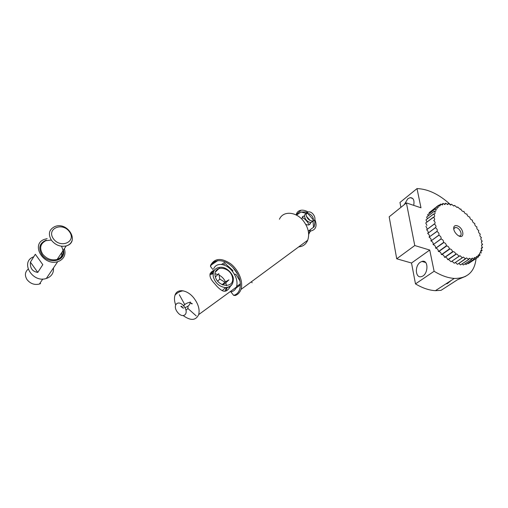 <?xml version="1.0" encoding="UTF-8"?>
<svg xmlns="http://www.w3.org/2000/svg" width="508" height="508" viewBox="0 0 508 508"><rect width="100%" height="100%" fill="white"/><g stroke="black" fill="none" stroke-linecap="round" stroke-linejoin="round"><path stroke-width="0.76" d="M240.144 281.286L235.96 274.352L234.379 274.225M236.652 286.518L240.449 283.756M185.998 310.242L187.877 308.439L196.253 315.932M187.877 308.439L188.081 306.134M185.109 304.254L183.375 305.587M179.33 294.735L184.633 304.368M232.569 271.532L232.918 270.567L225.152 263.512L223.272 264.795M213.779 271.266L210.014 273.831M182.156 306.781L181.693 307.232M183.382 315.716C190.76 320.935 195.866 320.561 198.685 314.585C199.911 309.512 198.323 304.019 193.923 298.113C187.408 289.649 177.127 288.207 175.025 295.154C174.123 297.853 174.308 301.028 175.571 304.667M230.626 285.89C228.314 290.29 225.755 291.973 222.936 290.951C220.37 289.801 217.595 287.357 214.617 283.616C208.686 277.412 208.458 272.98 213.925 270.32M233.661 295.37L235.229 295.516C237.973 294.513 239.878 292.494 240.957 289.465C243.554 282.099 238.785 270.065 230.657 263.773C221.278 257.575 214.579 258.108 210.547 265.379L210.515 266.541C213.474 257.943 225.971 258.921 234.099 268.834C242.38 278.6 242.303 292.583 234.302 295.167L233.661 295.37L230.842 291.859C233.591 291.401 235.471 289.795 236.493 287.039C237.877 282.073 236.487 276.803 232.321 271.221C226.155 263.227 216.002 262.147 213.671 268.954M221.545 264.452L225.285 261.912M233.064 267.653L237.642 274.161M240.481 284.823L236.068 288.042M227.197 287.528L226.136 290.951M210.052 273.685L213.239 272.936M183.915 306.216C189.7 313.449 183.223 319.526 177.603 312.35C171.875 305.295 178.149 298.977 183.915 306.216M226.454 285.725L225.819 282.766M225.463 281.864C224.079 278.886 221.939 276.612 219.037 275.038M217.9 274.511L215.005 273.755M213.119 273.723L209.912 274.72M224.885 291.255L226.409 287.572M222.415 284.893L225.577 282.994L228.93 279.844L224.911 282.181L219.805 279.082L218.777 273.66L215.475 276.854L215.494 277.368M217.608 281.184L219.805 279.082M224.911 282.181L222.155 284.772M252.152 282.791L251.352 281.794M217.818 260.591L211.226 265.005M210.515 266.541L212.884 269.488M279.438 219.246C282.975 210.706 295.967 211.372 303.378 220.897C308.35 227.533 309.785 233.985 307.696 240.252C306.413 243.332 304.298 245.383 301.339 246.405L298.634 246.932M307.689 212.554L305.156 211.899L301.009 212.039L296.475 215.132M308.305 231.172L314.128 226.803L314.82 224.041M313.036 221.113L310.966 222.593L310.032 222.396C307.188 221.558 305.397 219.666 304.654 216.732L304.622 215.748C304.514 214.611 305.2 213.862 306.673 213.493L309.309 213.792C311.423 214.903 312.769 216.554 313.341 218.745L313.036 221.113L313.519 227.406M313.385 219.945L307.765 213.404M305.829 224.511L308.293 225.012C309.658 224.803 310.426 223.984 310.591 222.561M310.305 220.593L306.445 216.357M304.609 215.9L302.882 216.364L301.822 219.151M304.609 215.983L302.584 216.611M309.709 224.415L310.515 222.542M310.172 220.529L306.495 216.503M308.223 212.058C305.695 210.547 303.301 209.937 301.034 210.229C298.92 210.579 297.428 211.684 296.57 213.563L296.139 214.96M308.642 230.924L310.756 230.988C315.995 229.718 317.348 225.838 314.82 219.354M308.667 234.391L310.071 231.597M310.172 231.026L310.255 229.762M309.061 224.815C307.511 221.59 305.2 219.056 302.127 217.221M306.178 215.322C305.987 213.373 306.718 212.242 308.369 211.919C313.245 211.049 317.811 220.694 312.674 221.05C309.41 220.809 307.245 218.897 306.178 215.322M47.155 238.627L44.412 239.363C30.315 244.208 43.466 266.402 57.728 261.639L59.525 260.966C64.364 258.267 65.977 254.184 64.37 248.71M33.528 256.877C19.768 261.804 32.398 283.312 46.33 278.473L48.082 277.787C52.051 275.647 53.835 272.377 53.435 267.976M37.776 272.402C32.385 271.589 29.934 268.173 30.423 262.153L35.325 254.26L42.805 264.668L37.776 272.402L30.423 262.153M60.293 257.893L61.722 255.784L61.741 252.616M35.325 254.26L42.805 264.668M40.583 283.572L39.414 284.042C34.557 285.185 30.461 283.75 27.108 279.724C24.575 275.615 24.905 272.104 28.099 269.183M476.066 258.534C474.631 271.888 467.373 278.524 454.298 278.428C447.986 278.009 441.262 275.622 434.118 271.266L415.493 283.889L411.512 263.017L396.716 258.788L389.172 216.808L406.413 202.921L420.98 207.785L417.005 188.601C427.984 188.932 439.21 194.335 450.672 204.813M396.716 258.788L414.763 245.542L406.413 202.921M411.512 263.017L429.73 250.044L414.763 245.542M415.493 283.889C422.51 288.08 429.158 290.341 435.432 290.671L441.033 290.341L457.498 279.737L465.887 276.193M400.901 207.359L399.967 202.47L417.005 188.601M445.967 283.832L447.269 283.667L451.123 280.486M404.279 204.641L407.765 198.78L410.153 197.637C413.417 197.758 414.598 200.33 413.702 205.353M420.306 262.23L421.926 261.436C428.815 259.08 428.504 274.777 421.577 276.555C415.455 278.803 414.388 265.989 420.306 262.23M430.981 211.239L438.544 205.245C439.064 206.439 438.912 207.118 438.074 207.283L436.81 206.775L429.12 212.681L436.766 206.826C437.452 208.153 437.337 208.915 436.423 209.125L435.375 208.775L427.679 214.7L435.343 208.839C436.207 210.28 436.143 211.131 435.153 211.398L434.334 211.176L426.631 217.106L434.308 211.252C435.362 212.789 435.35 213.722 434.283 214.052L433.692 213.938L425.983 219.869L433.68 214.02C434.931 215.64 434.988 216.656 433.845 217.062L425.755 222.942L433.483 217.106C434.931 218.783 435.051 219.869 433.845 220.364L433.711 220.459C435.337 222.11 435.553 223.266 434.353 223.907L426.593 229.8L434.378 224.009C436.093 225.508 436.442 226.701 435.432 227.603L427.653 233.477L435.47 227.705C437.242 229.013 437.725 230.232 436.918 231.369L429.07 237.109L436.969 231.483C438.772 232.569 439.376 233.788 438.791 235.153L430.968 240.963L438.849 235.261C440.646 236.106 441.369 237.312 441.014 238.868L433.165 244.646L441.084 238.976C442.843 239.566 443.668 240.729 443.548 242.456L435.674 248.19L443.814 242.545C445.44 243.027 446.284 244.126 446.348 245.84L438.442 251.536L446.805 245.878C448.291 246.278 449.142 247.307 449.358 248.971L441.433 254.616L449.986 248.914C451.339 249.238 452.184 250.19 452.526 251.778L444.576 257.378L453.288 251.593C454.514 251.854 455.346 252.73 455.79 254.21L447.719 259.702L456.66 253.873L459.092 256.229L451.091 261.741L460.038 255.708L462.369 257.797L454.26 263.233L463.353 257.067L465.563 258.889L457.524 264.319L466.554 257.924L468.611 259.486L460.559 264.884L468.694 259.499L469.57 258.28L471.462 259.588L463.321 264.954L471.538 259.588L472.364 258.127L474.066 259.194L465.925 264.547L474.135 259.175L474.878 257.473L476.383 258.318L468.249 263.658L476.447 258.286C476.015 257.073 476.231 256.426 477.075 256.337L478.371 256.978L476.428 258.255M478.371 256.978L478.428 256.927C477.844 255.594 478.015 254.864 478.923 254.737L480.047 255.143C479.304 253.702 479.419 252.889 480.39 252.711L481.292 252.959C480.377 251.422 480.435 250.539 481.457 250.304L482.136 250.419C481.051 248.812 481.044 247.86 482.111 247.555L482.568 247.567C481.311 245.91 481.235 244.894 482.346 244.513L482.594 244.456C481.159 242.773 481.019 241.7 482.162 241.23L482.213 241.141C480.657 239.541 480.409 238.423 481.463 237.776L481.438 237.674C479.812 236.245 479.444 235.09 480.314 234.22L480.276 234.112C478.619 232.874 478.13 231.705 478.809 230.619L478.758 230.518C477.088 229.483 476.491 228.327 476.968 227.051L476.91 226.949C475.247 226.13 474.555 225 474.821 223.552L474.758 223.45C473.139 222.866 472.351 221.774 472.408 220.18L472.23 220.097C470.706 219.659 469.887 218.624 469.767 216.999L469.43 216.954C468.027 216.599 467.195 215.633 466.935 214.046L466.458 214.071C465.169 213.798 464.331 212.896 463.956 211.366L463.366 211.499C462.185 211.29 461.353 210.458 460.883 209.017L460.197 209.283L457.664 206.972L456.997 207.448L454.628 205.423L453.828 206.032L451.466 204.216L450.729 205.061L448.488 203.492L447.758 204.553L445.745 203.232L444.957 204.514L443.103 203.422L442.379 204.965L440.709 204.083L440.074 205.886L438.544 205.245M459.092 256.229L460.038 255.708M438.893 205.448L440.646 204.108M441.42 204.667L443.033 203.435M444.214 204.337L445.662 203.232M447.218 204.457L448.488 203.492M450.393 205.022L451.466 204.216M453.682 206.026L454.539 205.384M457.029 207.448L457.664 206.972M460.381 209.258L460.794 208.953M480.009 255.2L478.199 256.388M482.117 250.495L480.651 251.466M482.562 247.65L481.298 248.488M482.6 244.545L481.559 245.243M482.232 241.236L481.419 241.783M457.194 225.774C464.407 228.067 464.985 240.817 457.537 235.096C454.476 232.353 453.263 229.616 453.885 226.892C454.47 225.666 455.574 225.292 457.194 225.774M427.653 233.477C429.273 234.588 429.806 235.763 429.247 236.982M429.12 237.217C430.911 238.284 431.508 239.497 430.911 240.856M430.968 240.963C432.752 241.795 433.464 242.989 433.095 244.539M433.165 244.646C434.918 245.224 435.731 246.374 435.597 248.094M435.674 248.19L435.858 248.177C437.477 248.647 438.315 249.739 438.36 251.441M438.442 251.536L438.817 251.473C440.303 251.86 441.141 252.882 441.344 254.533M441.433 254.616L441.966 254.476C443.313 254.787 444.151 255.734 444.481 257.302M444.862 257.181L445.243 257.118C446.462 257.372 447.288 258.235 447.719 259.702M448.393 259.372L451.002 261.69M451.949 261.163L454.26 263.233M455.466 262.522L457.435 264.3M458.87 263.423L460.47 264.878M462.109 263.855L463.321 264.954M465.125 263.817L465.925 264.547M467.862 263.303L468.249 263.658M427.679 214.7L428.225 215.83M426.631 217.106L427.399 218.719M425.983 219.869L426.961 221.939M425.755 222.942L426.923 225.438M425.958 226.27L427.298 229.159M426.593 229.8C427.946 230.835 428.441 231.908 428.073 233.032M458.711 235.858L459.321 235.928C463.004 236.156 460.451 228.683 456.501 227.59L455.53 227.425L453.923 228.467L453.746 229.216M429.73 250.044L434.118 271.266M222.256 290.652L225.527 287.617C230.765 287.09 233.356 284.226 233.318 279.038C233.693 274.955 227 266.554 220.243 267.284C215.011 267.818 212.681 270.904 213.246 276.549C215.113 283 219.208 286.69 225.527 287.617C228.956 287.636 231.305 286.22 232.588 283.381M215.144 276.009C213.017 264.674 230.397 266.37 232.461 277.495C234.855 288.76 217.246 287.445 215.144 276.009M301.009 212.039L306.743 213.424M53.448 238.836C46.101 228.676 62.382 221.717 69.425 231.712C76.803 241.579 60.801 249.022 53.448 238.836M61.443 246.228C64.649 252.451 63.202 256.877 57.106 259.505L66.243 245.923C80.277 241.979 67.539 220.98 54.648 226.663C48.958 229.603 47.904 234.156 51.486 240.328C55.562 245.212 60.484 247.079 66.243 245.923C69.145 245.046 71.056 243.313 71.984 240.741M46.184 240.176C39.529 243.046 38.106 247.904 41.916 254.743C48.736 265.024 66.453 260.947 63.405 250.139M63.068 250.641C63.437 255.06 61.449 258.013 57.106 259.505C51.454 260.693 46.647 258.915 42.678 254.165C39.211 248.139 40.272 243.649 45.86 240.69L51.289 240.049M181.654 290.659L180.442 291.484M236.493 287.039L198.685 314.585M175.025 295.154C177.051 292.811 179.743 291.37 183.109 290.811M182.772 307.492C181.75 306.318 181.102 305.968 180.829 306.451L183.128 307.626L183.223 308.419L182.772 307.492M183.699 305.956C184.969 303.384 189.605 302.019 190.195 302.66C189.865 304.99 188.087 306.635 184.855 307.581M190.195 302.66L190.113 301.942C190.919 303.473 191.656 304.076 192.316 303.752L190.195 302.66M219.354 268.154L215.316 272.11M234.302 295.167L235.229 295.516M240.957 289.465L307.696 240.252M211.309 264.865L217.659 260.61M314.128 226.803C314.973 223.183 315.081 220.936 314.458 220.066M308.572 232.931L310.756 230.988M296.17 214.814L301.034 210.229M310.966 222.593L312.674 221.05M306.673 213.493L308.369 211.919M46.33 278.473L57.728 261.639M39.414 284.042L42.786 279.006M412.775 198.526L410.153 197.637M425.647 262.509L421.926 261.436M447.269 283.667L446.538 283.464M443.814 242.545L435.858 248.177M446.805 245.878L438.817 251.473M449.986 248.914L441.966 254.476M453.288 251.593L445.243 257.118M456.66 253.873L448.589 259.366M463.353 257.067L462.515 257.626M466.554 257.924L465.715 258.483M469.57 258.28L468.744 258.832M472.364 258.127L471.551 258.667M474.878 257.473L474.078 258M477.075 256.337L476.288 256.858M478.923 254.737L478.142 255.251M474.77 257.473L474.116 257.905M480.39 252.711L479.622 253.219M481.457 250.304L480.701 250.806M482.111 247.555L481.368 248.05M482.346 244.513L481.609 245.002M482.162 241.23L481.438 241.719M453.676 228.752L455.53 227.425M453.923 228.467L453.885 226.892M454.298 278.428L435.432 290.671"/></g></svg>
